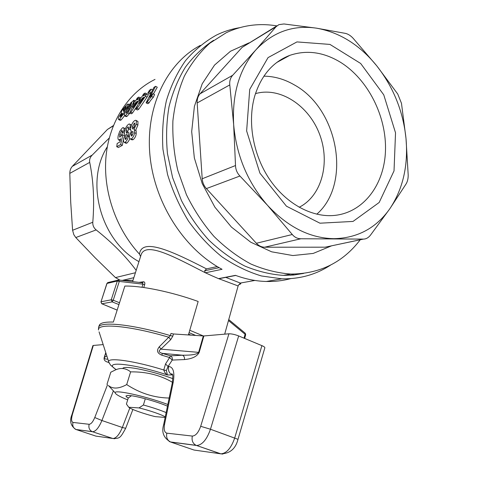 <?xml version="1.0" encoding="UTF-8"?>
<svg xmlns="http://www.w3.org/2000/svg" width="478" height="478" viewBox="0 0 478 478"><rect width="100%" height="100%" fill="white"/><g stroke="black" fill="none" stroke-linecap="round" stroke-linejoin="round"><path stroke-width="0.72" d="M167.479 406.169C156.802 401.502 134.945 395.521 128.463 395.461L126.043 395.886C125.786 396.334 126.521 397.051 128.253 398.031L131.444 395.754M167.826 404.472L166.792 404.095C144.571 395.898 114.003 389.331 115.174 392.791C115.431 394.254 119.602 396.615 127.692 399.871M112.653 390.078L108.392 385.501C112.784 389.188 118.891 388.877 126.706 384.581C140.048 393.298 154.203 397.78 169.158 398.037M122.918 368.245C124.788 365.306 152.345 370.928 172.833 378.642M172.409 382.263C160.178 375.116 146.25 371.651 130.625 371.872C125.959 368.156 120.916 367.498 115.485 369.906L110.794 372.219L106.976 384.348M126.706 384.581L130.625 371.872M145.288 398.766L143.412 405.009L139.014 407.919C148.855 410.226 162.132 414.785 165.257 416.912M166.153 412.586C159.921 409.981 152.339 407.459 143.412 405.009M139.014 407.919L128.743 407.256C130.709 409.198 144.726 414.133 155.272 416.631L165.149 417.431M128.743 407.256L126.419 404.035L128.253 398.031M189.079 332.634L195.651 335.437M213.57 40.313C202.947 47.316 193.572 56.255 185.428 67.117C178.174 78.966 172.695 92.182 169.003 106.773C166.446 121.92 165.932 137.574 167.473 153.719L172.612 177.667L181.485 200.629C189.103 215.178 198.191 228.299 208.749 240.004C219.958 250.681 231.92 259.339 244.64 265.971C257.564 271.343 270.488 274.486 283.4 275.394L293.659 275.017L303.62 273.416M330.609 265.075C316.173 274.569 299.873 279.152 281.721 278.823L261.442 275.967C247.777 271.845 234.543 265.404 221.726 256.65C209.394 246.648 198.316 234.788 188.493 221.075C179.597 206.508 172.612 190.955 167.533 174.422L162.938 149.279C161.911 132.418 163.058 116.214 166.392 100.655C170.915 85.765 177.278 72.447 185.482 60.694C194.576 50.047 204.883 41.514 216.409 35.097C223.794 31.494 231.489 29.033 239.496 27.706M123.461 109.51L125.863 106.492L125.565 108.195C122.691 112.539 124.214 109.958 123.3 111.087L123.461 109.51L124.388 109.988M120.396 115.7L122.482 113.208L122.207 114.565L120.474 116.925L120.396 115.7L121.269 116.148M123.91 111.511L127.154 107.018L128.265 104.252L128.026 103.995L127.154 104.359L122.105 110.293C121.257 111.709 121.053 112.623 121.484 113.035L118.962 116.734C118.209 118.227 118.102 119.165 118.634 119.542L119.494 119.237L123.491 113.913C124.244 111.828 124.382 111.027 123.91 111.511M123.999 111.559L125.194 112.175M124.537 115.784L121.059 120.038L119.984 120.229M153.946 87.372L146.101 102.842L147.427 102.029C147.326 101.665 148.724 99.8 151.628 96.442L152.924 93.7L149.698 97.315L155.601 86.315L153.946 87.372M151.628 96.442L153.283 97.321C149.25 101.796 149.978 101.557 149.07 102.895L147.744 103.708L146.101 102.842M152.924 93.7L154.579 94.578L153.283 97.321M147.427 102.029L149.07 102.895M155.601 86.315L157.268 87.211L153.42 93.963M129.998 127.56C130.398 125.541 130.219 124.352 129.454 123.975L128.558 124.232C126.64 125.786 125.314 128.122 124.579 131.229C124.143 132.896 124.292 134.001 125.027 134.533L123.479 138.937L123.629 141.637L124.405 142.474L125.23 142.289C127.142 140.281 128.17 138.226 128.313 136.122L126.975 136.379C126.431 138.465 125.977 139.462 125.618 139.373L125.314 139.445L125.027 137.873C125.6 135.77 126.144 134.754 126.664 134.838L127.339 131.964L126.294 132.693L126.096 130.476C126.7 128.349 127.291 127.172 127.871 126.945L128.2 126.861L128.421 128.821L129.998 127.56L130.733 127.931M128.421 128.821L130.052 129.652L130.596 129.215M128.576 128.899L127.59 132.089M127.339 131.964L128.976 132.788L128.313 135.662L127.614 136.254M126.664 134.838L128.313 135.662M129.777 124.137L131.528 125.122M129.675 138.19C129.61 139.606 128.684 141.249 126.897 143.119L125.708 143.125M128.313 136.122L129.496 136.714M143.878 97.231L139.361 103.642L141.978 98.432L143.878 97.231M145.109 93.025L143.585 93.999L141.841 96.915L140.825 97.56L139.445 100.033L140.46 99.388L135.842 109.163L137.15 108.357L145.372 96.281L146.758 93.79L143.358 95.947L145.109 93.025L146.662 93.849M141.978 98.432L142.719 98.821M135.842 109.163L137.455 110.006L138.769 109.199L137.15 108.357M139.445 100.033L139.97 100.308M145.372 96.281L147.009 97.142L138.769 109.199M146.758 93.79L148.395 94.656L147.009 97.142M134.527 132.675C134.587 130.082 134.396 129.048 133.965 129.574L136.242 124.232L136.308 120.683L135.776 120.259L134.76 120.552C133.039 121.669 131.725 123.987 130.817 127.512C130.369 129.239 130.542 130.428 131.336 131.074L129.604 135.453C129.239 137.258 129.526 138.465 130.458 139.08L131.45 138.847C133.308 137.21 134.336 135.155 134.527 132.675L136.206 133.523C136.063 135.919 135.041 137.975 133.135 139.69L131.767 139.737M134.061 129.622L135.627 130.416C136.063 129.891 136.254 130.93 136.206 133.523M134.611 125.463C134.635 126.282 134.067 127.417 132.908 128.869L132.555 128.952L132.328 126.766L134.467 123.103C134.85 122.96 134.898 123.748 134.611 125.463M133.063 133.272L131.767 136.021L131.426 136.099L131.103 134.39C131.546 132.561 131.988 131.635 132.436 131.611L132.788 131.528L133.063 133.272M136.128 120.438L137.957 121.526L137.897 125.075L135.627 130.416M134.551 125.72L134.061 127.22M137.527 101.24L133.087 107.556L135.68 102.412L137.527 101.24M138.787 97.064L137.306 98.014L135.573 100.894L134.587 101.521L133.225 103.965L134.204 103.344L129.622 112.993L130.894 112.211L138.984 100.314L140.353 97.859L137.055 99.956L138.787 97.064L140.329 97.876M135.68 102.412L136.403 102.788M129.622 112.993L131.223 113.818L132.496 113.035L130.894 112.211M133.225 103.965L133.732 104.228M137.323 105.722L132.496 113.035M138.984 100.314L139.755 100.721M123.784 131.032C124.19 129.251 124.023 128.116 123.27 127.632L122.368 127.895L119.697 131.354L118.281 135.423C117.725 138.005 117.917 139.552 118.855 140.06L120.647 138.757L119.948 141.918L117.158 143.484L116.752 146.704L120.671 144.529L122.846 134.796L121.711 135.095L119.966 137.12C119.566 137.443 119.512 136.565 119.805 134.491L121.681 130.488L121.98 130.41L122.219 132.245L123.784 131.032L124.537 131.414M122.219 132.245L123.832 133.057L124.37 132.645M122.428 132.352L121.31 135.854M122.846 134.796L124.471 135.609L124.352 136.081M120.671 144.529L122.32 145.348L118.395 147.511L116.752 146.704M123.384 140.09L122.32 145.348M123.581 127.787L125.338 128.785M129.968 107.239L127.973 111.087L126.246 113.208C125.887 113.077 126.485 111.493 128.032 108.452L131.82 102.752L129.968 107.239M125.409 115.592L127.835 112.922L131.522 106.283C133.087 103.762 133.876 101.736 133.9 100.213L130.542 103.063L126.491 109.426C125.081 112.222 124.358 114.105 124.334 115.073L124.68 115.837L125.409 115.592L126.993 116.405L126.061 116.548M129.837 113.107L126.993 116.405M151.162 89.153L149.542 90.193L147.857 93.001L149.477 91.973L151.162 89.153L152.464 89.846M149.477 91.973L150.863 92.714M147.857 93.001L149.5 93.873L150.618 93.168M217.239 266.563L206.532 268.887C175.271 252.94 141.691 236.377 139.474 254.141L140.58 256.489M155.021 79.396C128.845 92.26 109.582 121.083 106.086 155.714C102.686 190.346 115.664 228.4 139.474 254.141M240.44 283.143L241.037 282.916M290.732 278.626C282.898 280.735 274.754 281.685 266.318 281.476C256.089 281.201 245.806 279.164 235.469 275.352L218.524 278.632L212.22 275.896L205.403 272.783L222.055 269.287C184.078 249.163 154.149 202.672 149.877 154.603C145.575 106.51 167.007 62.988 200.348 45.398M219.653 278.417L218.775 278.704L238.122 285.946M205.403 272.783L204.094 272.131C175.163 257.391 144.625 240.309 140.855 255.616L140.777 255.879M206.532 268.887L204.662 270.763L205.128 272.621M118.024 280.156L108.315 282.444L107.012 283.43L117.307 281.022L118.634 280.012L119.291 281.423L117.307 281.022L111.237 299.808L113.232 300.232L112.145 301.875L111.237 299.808L101.025 301.773L101.647 303.644M143.776 287.511L144.691 284.589C145.097 282.773 144.691 281.841 143.472 281.793L138.973 282.367M142.474 282.767L143.472 281.793M144.691 284.589L142.976 284.171L142.313 282.755L118.956 280.042M189.766 330.268L203.819 336.148M245.232 333.22L245.68 334.725L245.089 334.277L245.136 333.142L228.747 319.579M113.394 125.583L107.425 129.466L72.286 166.386C70.636 168.232 69.806 170.562 69.806 173.383L70.696 201.955L72.59 230.276L73.839 234.704L75.793 237.548L95.271 257.905L115.455 277.587L120.032 280.162M109.265 138.005L92.26 155.039L72.286 166.386M69.806 173.383L89.709 162.377C89.231 159.676 90.085 157.226 92.26 155.039M89.709 162.377C93.479 180.869 94.513 200.82 92.798 222.246L72.59 230.276M75.793 237.548L96.156 229.912C93.736 227.91 92.618 225.353 92.798 222.246M96.156 229.912C112.497 242.896 125.839 256.381 136.176 270.369M107.323 146.776C84.6 181.873 100.882 240.966 138.949 261.645M122.243 280.419L133.033 280.269M238.91 284.535C240.87 284.081 241.324 283.585 240.285 283.048L225.789 277.383M290.397 275.268L294.084 274.079M107.496 384.796L94.764 417.533C92.917 421.901 91.047 424.153 89.147 424.285L73.009 422.438C71.347 421.787 71.15 419.098 72.423 414.378L93.318 345.451L103.123 344.608M188.398 334.959L198.161 301.475C171.943 291.962 141.171 285.617 124.848 286.077L113.346 322.064C104.772 321.837 100.063 322.949 99.233 325.399L98.582 327.4C99.442 320.959 132.705 324.245 170.335 335.616L159.294 346.783C156.306 350.488 157.166 353.296 161.875 355.196L169.618 357.538L165.531 363.961L168.077 366.471L172.247 360.071L169.618 357.538L170.401 355.829L162.311 353.373C158.702 352.292 158.236 350.876 160.913 349.137L159.294 346.783M93.318 345.451L92.875 345.636L71.981 414.522C69.328 420.987 70.648 425.976 75.942 429.483L92.618 431.748C95.791 431.443 98.886 427.696 101.91 420.52L113.394 390.879M238.665 335.932C234.853 334.469 231.609 333.758 228.932 333.793L200.682 426.298L210.463 429.232L238.665 335.932L261.896 345.636L234.728 437.902C231.209 448.071 226.602 453.389 220.908 453.843L194.056 450.043L170.777 442.078L196.733 445.496C202.266 444.952 206.843 439.527 210.463 429.232L237.996 439.336C235.606 448.782 229.912 453.622 220.908 453.843L196.1 445.335L220.609 453.813L222.868 454.07M237.996 439.336L264.86 347.769C264.848 347.171 263.856 346.46 261.896 345.636M173.472 333.967L170.975 333.459L170.335 335.616L172.833 336.124L173.472 333.967L203.335 335.944L198.627 352.394C197.038 354.377 191.654 355.315 182.482 355.22C184.144 356.098 184.771 357.544 184.377 359.575C192.168 358.841 197.103 356.457 199.171 352.411L203.879 335.95L203.335 335.944M203.879 335.95L228.932 333.793M107.747 359.145C105.268 359.241 104.156 358.685 104.407 357.484L105.817 353.069M165.531 363.961L163.781 369.996L164.677 372.272L166.404 374.292L167.431 374.961L166.362 370.516L168.077 366.471L168.668 366.453C167.874 370.426 169.104 373.246 172.361 374.913L172.582 374.997M199.171 352.411L160.913 349.137L170.688 339.673L168.806 337.247C130.201 325.685 97.213 322.859 98.462 329.957L98.582 327.4M184.377 359.575L172.247 360.071C172.648 358.088 172.032 356.678 170.401 355.829L182.482 355.22L162.311 353.373L161.875 355.196M116.082 369.673L110.52 365.078L108.554 361.667C107.903 357.138 134.844 360.926 163.781 369.996L166.362 370.516M188.631 334.158L190.907 335.12M299.168 207.273C321.79 195.914 330.513 162.616 319.525 134.115C308.818 105.519 279.983 86.464 255.461 93.64M316.8 214.192C351.79 183.755 338.34 108.829 294.233 84.839C284.452 79.175 274.336 76.277 263.88 76.163M340.24 62.134C323.373 51.994 306.559 49.736 289.799 55.358C272.968 61.823 261.299 75.303 254.804 95.779C247.305 121.34 252.862 154.077 269 178.473C285.181 202.857 310.324 216.958 332.736 215.572C362.635 213.654 384.27 185.464 385.459 151.03C386.744 116.578 368.072 79.282 340.24 62.134M249.725 89.374L268.05 57.605L296.946 41.915L329.963 44.418L360.663 63.466L383.756 94.841L395.527 132.806L394.027 170.897L379.174 202.481L353.021 221.434L319.955 223.196L286.447 206.197L259.907 173.114L246.636 130.966L249.725 89.374M267.507 205.307C287.858 227.11 310.007 238.229 333.955 238.677C357.49 238.122 376.114 228.143 389.833 208.743C402.948 189.001 408.343 165.585 406.007 138.501C403.187 111.446 393.466 87.253 376.837 65.934C359.779 44.896 339.643 32.301 316.418 28.154C292.972 24.778 272.789 32.02 255.873 49.885C239.466 68.844 232.063 93.724 233.652 124.519C236.383 155.523 247.664 182.453 267.507 205.307L239.926 176.024C237.136 173.108 235.666 169.606 235.511 165.531L233.652 124.519L229.787 84.911C229.386 81.111 230.366 77.89 232.72 75.255L255.873 49.885L276.105 26.684L278.913 24.635L283.95 23.966L316.418 28.154L345.385 33.37C348.068 33.98 350.643 35.617 353.117 38.27L376.837 65.934L397.75 94.035L401.472 103.308L406.007 138.501L408.182 174.846C408.254 178.443 407.573 181.443 406.145 183.851L389.833 208.743L370.468 235.164C368.454 237.721 366.124 239.03 363.489 239.102L300.907 238.755C297.495 238.725 294.621 237.309 292.279 234.513L267.507 205.307M360.227 239.789C342.947 262.446 319.848 273.87 290.923 274.061C277.569 273.081 264.209 269.729 250.848 263.999C237.715 256.925 225.407 247.718 213.935 236.365C203.168 223.937 194.002 210.051 186.432 194.701L177.846 170.586C174.016 153.898 172.367 137.323 172.899 120.862C174.691 104.784 178.521 89.864 184.389 76.092C191.314 63.245 199.774 52.293 209.77 43.241L226.249 32.719C242.304 25.209 259.172 22.932 276.852 25.89M232.72 75.255L200.037 93.819L242.059 47.43L276.105 26.684M363.31 239.096L328.045 246.57M324.938 247.186L264.645 247.21L300.907 238.755M292.279 234.513L256.363 243.266C258.789 245.841 261.55 247.156 264.645 247.21M256.363 243.266L206.382 188.595L239.926 176.024M235.511 165.531L202.206 178.766C202.511 182.53 203.903 185.805 206.382 188.595M202.206 178.766L197.169 102.949L229.787 84.911M200.037 93.819C197.94 96.227 196.978 99.269 197.169 102.949M277.019 25.788L242.059 47.43M249.014 42.871L230.474 51.26L214.532 65.092L202.212 83.793L194.397 106.391L191.684 131.605L194.337 157.901L202.242 183.63L214.885 207.165L231.418 227.068L250.753 242.209L271.653 251.816L292.865 255.545L313.204 253.43L331.624 245.811M116.268 369.608C101.109 360.543 132.018 363.161 167.431 374.961L172.564 374.919M122.177 113.322L122.589 113.531M125.863 106.492L126.252 106.696M128.265 104.252L129.263 104.772M127.154 107.018L127.668 107.281M119.494 119.237L121.059 120.038M123.491 113.913L124.435 114.397M127.871 126.945L128.492 127.262M126.096 130.476L127.728 131.295M125.027 137.873L126.312 138.512M125.23 142.289L126.897 143.119M131.45 138.847L133.135 139.69M132.328 126.766L133.912 127.566M131.103 134.39L132.526 135.107M136.242 124.232L137.897 125.075M136.308 120.683L137.957 121.526M134.115 123.199L134.778 123.533M132.436 131.611L133.099 131.946M121.681 130.488L122.266 130.781M119.805 134.491L121.418 135.298M119.536 139.899L120.301 140.275M128.032 108.452L129.072 108.99M131.522 106.283L132.442 106.761M127.835 112.922L129.43 113.74M130.159 104.724L131.038 105.178M219.127 267.668L204.662 270.763M107.771 282.564L106.881 283.52L101.025 301.773L106.935 283.669M117.17 310.097L101.916 303.787L112.145 301.875L118.938 304.576M119.524 302.741L113.232 300.232L119.291 281.423L142.976 284.171L142.002 287.266M228.478 320.547L245.089 334.277L244.025 338.173M107.425 129.466L113.262 125.911M135.429 272.723L115.455 277.587M122.201 280.413L133.852 277.694M105.722 352.77L104.204 357.532C103.612 360.03 105.112 361.649 108.691 362.402M72.423 414.378L71.981 414.522M75.446 429.304L95.887 436.109L114.708 438.732M73.009 422.438C72.25 425.713 73.224 428.061 75.942 429.483L92.194 431.628L112.951 438.529C116.232 438.272 119.363 434.592 122.338 427.487L125.678 428.312C120.127 438.254 120.038 438.362 112.951 438.529L92.194 431.628C89.386 430.146 88.37 427.702 89.147 424.285M94.764 417.533L101.91 420.52L122.338 427.487L129.819 407.985M200.682 426.298C198.442 432.59 195.663 435.846 192.335 436.067L166.858 433.158C164.426 432.453 163.661 429.471 164.563 424.207L173.203 382.286L172.259 383.027C172.916 377.208 172.97 374.358 172.433 374.471L171.847 373.712L172.528 374.8M173.203 382.286C174.858 372.296 173.347 367.02 168.668 366.453M164.563 424.207L163.625 424.828L172.259 383.027M169.2 441.481L170.449 441.953C167.216 440.196 166.015 437.262 166.858 433.158M192.335 436.067C191.481 440.399 192.736 443.488 196.1 445.335L170.449 441.953C163.667 437.968 161.391 432.255 163.625 424.828M170.688 339.673L172.833 336.124M106.737 355.961L104.204 357.532M99.071 331.881L109.175 363.19M127.889 395.449L126.043 395.886M115.174 392.791L108.392 385.501M128.212 104.09L129.329 104.676M118.628 119.542L120.199 120.337M124.4 142.48L126.067 143.304M130.458 139.08L132.143 139.923M118.855 140.06L120.199 140.723M133.9 100.213L135.405 101.001M124.68 115.837L126.264 116.65M266.318 281.476L281.721 278.823M235.75 275.459L218.888 278.716M100.894 301.851L101.838 303.787L117.164 310.126M118.932 280.03L142.313 282.755M224.684 334.158L238.134 285.892C238.743 284.739 239.49 283.89 240.392 283.334L240.225 283.012M132.603 281.626L140.849 255.652M245.68 334.725L244.67 338.442M125.678 428.312L132.89 409.479M276.696 62.522L289.799 55.358M283.4 275.394L290.923 274.061M363.489 239.102L325.124 247.18M240.285 283.054L254.935 280.449"/></g></svg>
